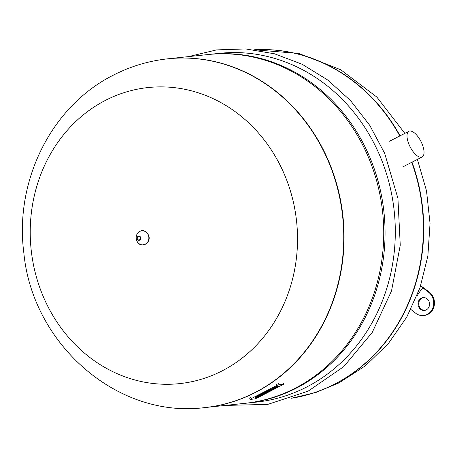 <?xml version="1.0" encoding="UTF-8"?>
<svg xmlns="http://www.w3.org/2000/svg" width="457" height="457" viewBox="0 0 457 457"><rect width="100%" height="100%" fill="white"/><g stroke="black" fill="none" stroke-linecap="round" stroke-linejoin="round"><path stroke-width="0.69" d="M204.805 407.587A175.368 157.214 -96.1 0 0 254.943 392.563A175.368 157.214 -96.1 0 0 327.989 160.47A175.368 157.214 -96.1 0 0 167.816 58.81C148.788 60.867 130.719 66.271 113.616 75.028C51.03 106.19 14.333 181.446 23.861 253.024C32.378 343.767 117.038 418.932 204.805 407.587L205.124 407.553A175.368 157.214 -96.1 0 0 328.309 160.436A175.368 157.214 -96.1 0 0 168.136 58.776L207.809 54.572A175.368 157.214 -96.1 0 1 367.982 156.231A175.368 157.214 -96.1 0 1 244.798 403.348L205.124 407.553A175.368 157.214 -96.1 0 1 204.965 407.57A175.368 157.214 -96.1 0 0 205.119 407.558A175.368 157.214 -96.1 0 0 328.309 160.436A175.368 157.214 -96.1 0 0 168.142 58.776A175.368 157.214 -96.1 0 0 167.976 58.793M428.546 307.732A6.432 5.764 83.9 0 1 424.444 310.4A6.432 5.764 83.9 0 1 418.835 307.213A6.432 5.764 83.9 0 1 418.989 300.272A6.432 5.764 83.9 0 1 423.091 297.604A6.432 5.764 83.9 0 1 428.7 300.792A6.432 5.764 83.9 0 1 428.546 307.732M423.468 297.581A6.432 5.764 -96.1 0 0 419.749 300.192A6.432 5.764 -96.1 0 0 419.492 306.95A6.432 5.764 -96.1 0 0 424.821 310.343M416.881 296.09A120.38 107.915 83.9 0 1 422.799 287.721L428.66 292.297A12.865 11.534 83.9 0 1 433.396 306.087A12.865 11.534 83.9 0 1 423.53 315.553A12.865 11.534 83.9 0 1 415.693 313.222L410.854 309.446M420.697 285.688L429.414 292.217L428.66 292.297M422.799 287.721L420.531 286.173M423.53 315.553L424.29 315.473A12.865 11.534 -96.1 0 0 434.15 306.007A12.865 11.534 -96.1 0 0 429.414 292.217M399.812 135.958A175.368 157.214 -96.1 0 0 254.48 49.796A175.368 157.214 -96.1 0 1 399.812 135.958M291.429 398.224A175.368 157.214 -96.1 0 0 411.734 162.321A175.368 157.214 -96.1 0 1 291.429 398.224M245.455 403.274A175.368 157.214 -96.1 0 0 246.117 403.205A175.368 157.214 -96.1 0 0 369.302 156.088A175.368 157.214 -96.1 0 0 209.129 54.429A175.368 157.214 -96.1 0 0 208.466 54.503M246.117 403.205L256.36 402.12A175.368 157.214 -96.1 0 0 379.544 155.003A175.368 157.214 -96.1 0 0 219.371 53.343L209.129 54.429M262.906 393.843L261.781 395.248A3.228 0.468 156.7 0 0 263.878 394.128L264.557 394.06L264.403 393.706L263.723 393.78A3.228 0.468 -23.3 0 1 262.809 394.322M262.632 393.848A3.182 0.463 156.7 0 0 259.496 395.128A3.182 0.463 156.7 0 0 257.977 396.236L258.125 396.59A3.182 0.463 -23.3 0 1 259.787 395.408A3.182 0.463 -23.3 0 1 263.026 394.128M260.267 395.482L260.393 395.773L259.787 395.859L261.198 395.048L260.393 395.773M264.557 394.06A4.359 0.634 -23.3 0 1 259.582 396.379A3.182 0.463 -23.3 0 1 258.125 396.59M263.723 393.78L263.878 394.128M257.462 396.887L257.108 397.242L258.885 397.053L257.639 397.693L255.594 397.91A2.582 0.377 -23.3 0 1 255.52 397.864A2.582 0.377 -23.3 0 1 256.291 397.207L257.462 396.887M256.943 396.876L256.788 396.527L257.468 396.453L257.622 396.807M258.885 397.053L258.736 396.705L257.582 396.825M256.788 396.527L256.143 396.859A2.582 0.377 156.7 0 0 255.366 397.51L255.52 397.864M256.143 396.859L256.291 397.207M265.551 392.534L265.037 393.111L266.957 392.911L266.808 392.557L265.614 392.683M264.346 392.934L264.197 392.58L263.523 392.654A2.308 0.337 156.7 0 0 262.421 393.46L262.569 393.808A2.308 0.337 -23.3 0 1 263.672 393.003L265.666 392.792M264.597 392.632L264.289 392.792M266.957 392.911L265.711 393.551L262.826 393.854A2.308 0.337 -23.3 0 1 262.569 393.808M263.523 392.654L263.672 393.003M268.373 391.192L265.843 391.46L264.186 392.312L264.34 392.66L265.991 391.815L269.898 391.398L268.248 392.249L264.34 392.66M265.843 391.46L265.991 391.815M274.114 387.633L272.869 388.273L273.018 388.627L276.279 387.285L274.114 387.633L274.263 387.982M277.696 386.673L277.542 386.325A2.314 0.337 156.7 0 0 277.29 386.279L275.36 386.993L275.514 387.342L277.439 386.633A2.314 0.337 -23.3 0 1 277.696 386.673A2.314 0.337 -23.3 0 1 277.576 386.873A2.314 0.337 -23.3 0 1 278.959 386.468L275.217 388.393A2.314 0.337 -23.3 0 1 274.96 388.347A2.314 0.337 -23.3 0 1 275.08 388.153A2.314 0.337 -23.3 0 1 273.697 388.553L273.018 388.627M279.638 386.399L279.49 386.045L278.81 386.119A2.314 0.337 156.7 0 0 277.599 386.456M276.611 386.354L276.759 386.702M277.005 387.347L277.148 387.679M273.217 388.604L272.075 389.964A3.228 0.468 156.7 0 0 274.166 388.844L274.851 388.776A4.359 0.634 -23.3 0 1 269.87 391.095A3.182 0.463 -23.3 0 1 268.419 391.306A3.182 0.463 -23.3 0 1 270.081 390.124A3.182 0.463 -23.3 0 1 273.32 388.844M272.983 388.547A3.182 0.463 156.7 0 0 269.819 389.827A3.182 0.463 156.7 0 0 268.27 390.952L268.419 391.306M274.851 388.776L274.697 388.421L274.017 388.496L274.166 388.844M274.017 388.496A3.228 0.468 -23.3 0 1 273.103 389.044M270.561 390.198L270.687 390.489L270.081 390.575L271.492 389.77L270.687 390.489M257.074 398.053L254.669 398.944L250.396 399.395L251.104 398.687L276.805 385.491L279.21 384.6L283.694 384.188L257.074 398.053M409.158 144.806A14.447 6.05 62.8 0 0 422.125 156.985A14.447 6.05 62.8 0 0 421.891 143.458A14.447 6.05 62.8 0 0 408.929 131.279A14.447 6.05 62.8 0 0 409.158 144.806M284.151 173.837A148.873 133.467 -96.1 0 0 105.613 100.289A148.873 133.467 -96.1 0 0 43.598 297.324A148.873 133.467 -96.1 0 0 222.142 370.873A148.873 133.467 -96.1 0 0 284.151 173.837M400.075 135.82A175.368 157.214 -96.1 0 0 254.395 49.784M291.349 398.253A175.368 157.214 -96.1 0 0 334.93 384.08A175.368 157.214 -96.1 0 0 412.02 162.178M278.81 386.119L278.959 386.468M277.29 386.279L277.439 386.633M274.794 387.559L274.943 387.913M250.499 397.282L251.104 398.687M276.199 384.091L276.805 385.491M278.61 383.2L279.21 384.6M282.877 382.749L283.483 384.148M148.228 234.915A7.072 6.341 83.9 0 1 145.28 244.272A7.072 6.341 83.9 0 1 136.803 240.776A7.072 6.341 83.9 0 1 139.745 231.419A7.072 6.341 83.9 0 1 148.228 234.915M140.687 237.32A2.182 1.959 83.9 0 1 137.163 239.131A2.182 1.959 83.9 0 1 140.687 237.32M140.299 237.486A1.817 1.628 83.9 0 1 137.368 238.988A1.817 1.628 83.9 0 1 140.299 237.486M167.816 58.81L168.136 58.776M417.395 159.413L426.512 190.832L430.043 223.416L427.861 256.057L420.023 287.67L406.736 317.164L388.393 343.498L365.554 365.697L338.991 382.892L315.741 392.54L291.286 398.276M404.851 133.37L376.842 97.067L340.682 69.71L298.821 53.469L254.332 49.779M188.341 56.634L216.641 49.899L245.683 48.939L274.52 53.789L302.208 64.288L327.84 80.089L350.599 100.666L369.747 125.349L384.668 153.335L397.921 198.287L400.252 245.249L391.5 291L372.261 332.393L343.835 366.565L308.172 391.141L267.728 404.405L225.33 405.41M249.579 397.956L250.185 399.355M283.094 382.783L283.694 384.188M422.125 156.985L402.726 166.948M408.929 131.279L389.53 141.236M136.803 240.788C140.042 249.339 152.404 243.044 148.422 234.887C142.875 227.735 140.75 231.253 138.357 232.385C136.135 234.767 135.615 237.566 136.803 240.788"/></g></svg>
